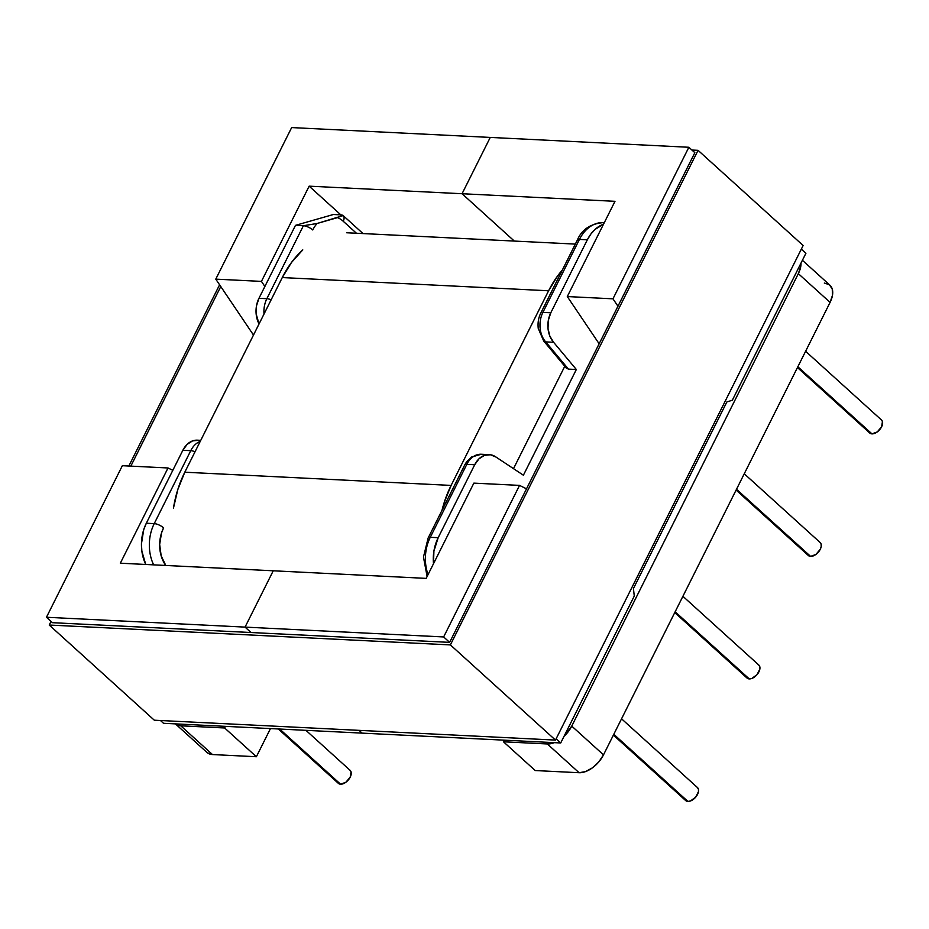 <?xml version="1.0" encoding="UTF-8"?>
<svg xmlns="http://www.w3.org/2000/svg" width="929" height="929" viewBox="0 0 929 929"><rect width="100%" height="100%" fill="white"/><g stroke="black" fill="none" stroke-linecap="round" stroke-linejoin="round"><path stroke-width="1.39" d="M736.105 490.071L808.404 555.554A8.767 5.109 -47.8 0 0 810.611 556.39L736.5 489.269L810.611 556.39A8.767 5.109 -47.8 0 0 819.285 550.955A8.767 5.109 -47.8 0 0 820.179 542.548L744.257 473.79M797.454 367.559L869.753 433.03A8.767 5.109 -47.8 0 0 871.959 433.878L797.848 366.758L871.959 433.878A8.767 5.109 -47.8 0 0 880.634 428.443A8.767 5.109 -47.8 0 0 881.528 420.036L805.606 351.278M674.756 612.583L747.055 678.065A8.767 5.109 -47.8 0 0 749.262 678.913L675.151 611.793L749.262 678.913A8.767 5.109 -47.8 0 0 757.936 673.479A8.767 5.109 -47.8 0 0 758.83 665.059L682.908 596.302M613.395 735.094L685.695 800.577A8.767 5.109 -47.8 0 0 687.913 801.425L613.802 734.305L687.913 801.425A8.767 5.109 -47.8 0 0 696.587 795.99A8.767 5.109 -47.8 0 0 697.47 787.571L621.559 718.814M278.305 728.975L338.365 783.356A8.767 5.109 -47.8 0 0 340.571 784.204L279.664 729.033L340.571 784.204A8.767 5.109 -47.8 0 0 349.246 778.769A8.767 5.109 -47.8 0 0 350.14 770.362L305.955 730.345M317.103 223.483L303.388 225.735A7.304 2.555 26.6 0 1 312.759 229.962A29.821 21.855 -87.2 0 1 317.103 223.483L337.541 217.63A29.821 21.855 -87.2 0 1 343.219 221.253L356.457 233.249L343.219 221.253A7.304 4.262 -47.8 0 0 343.207 215.633A7.304 4.262 -47.8 0 0 342.789 215.319L337.541 217.63A29.821 21.855 -87.2 0 1 343.219 221.253A7.304 4.262 132.2 0 0 343.161 215.586L317.103 223.483L303.388 225.735L266.855 298.697L258.959 298.302L256.497 305.827L256.16 313.979L259.052 323.931A22.273 16.327 92.8 0 1 258.959 298.302L295.492 225.341L258.959 298.302L266.855 298.697A22.273 16.327 92.8 0 0 264.022 314.014A22.273 16.327 -87.2 0 1 266.855 298.697A7.304 2.555 26.6 0 1 271.14 299.812A7.304 2.555 -153.4 0 0 266.855 298.697L303.388 225.735L295.492 225.341L303.388 225.735A7.304 2.555 -153.4 0 1 312.759 229.962A29.821 21.855 -87.2 0 1 317.103 223.483M165.792 565.471L161.17 555.844L159.66 544.464L161.495 533.037L163.585 527.858A7.304 2.555 -153.4 0 0 154.226 523.619L146.329 523.236L182.862 450.263L190.759 450.658L154.226 523.619L146.329 523.236L143.716 529.681L141.44 543.918L141.858 551.152L145.748 564.472A37.125 27.22 92.8 0 1 146.329 523.236L182.862 450.263L190.759 450.658A22.273 16.327 -87.2 0 1 200.246 441.368A22.273 16.327 92.8 0 0 190.759 450.658A7.304 2.555 26.6 0 1 195.044 451.773A7.304 2.555 -153.4 0 0 190.759 450.658L154.226 523.619A7.304 2.555 26.6 0 1 163.585 527.858A29.821 21.855 -87.2 0 0 165.792 565.471M198.585 440.288L192.605 440.892L187.124 444.364L182.862 450.263A22.273 16.327 92.8 0 1 197.378 440.172L200.769 440.334M333.418 214.494L295.492 225.341L333.418 214.494L341.326 214.889L333.418 214.494M225.445 726.35L224.632 727.976L180.76 725.804L175.407 723.865A22.215 12.96 132.2 0 0 180.76 725.804L212.509 754.557L256.381 756.729L270.467 728.58L256.381 756.729L224.632 727.976L180.76 725.804L212.509 754.557L256.381 756.729L224.632 727.976L225.445 726.35M207.446 752.85L212.509 754.557A22.215 12.96 -47.8 0 1 206.912 752.409L175.163 723.656M565.831 367.129L568.443 369.115L576.34 369.498L523.399 475.218L576.34 369.498L553.603 342.29L549.84 336.112L548.005 328.436L548.342 320.296L550.804 312.771L587.337 239.81L590.809 234.131L595.001 229.451L603.525 224.191A37.125 27.22 -87.2 0 0 587.337 239.81L550.804 312.771L542.908 312.376L579.441 239.415L587.337 239.81L579.441 239.415A7.304 2.555 -153.4 0 0 577.315 240.135A7.304 2.555 26.6 0 1 579.441 239.415A37.125 27.22 -87.2 0 1 603.327 222.565M153.645 564.867A37.125 27.22 -87.2 0 1 154.226 523.619A37.125 27.22 92.8 0 0 153.645 564.867M349.931 770.187L351.069 771.871L350.21 777.155L345.867 782.264L340.571 784.204L338.574 783.53L337.436 781.846M341.326 214.889L342.789 215.284L341.326 214.889M430.278 537.299L466.811 464.337L474.707 464.732L438.174 537.694L430.278 537.299A37.125 27.22 92.8 0 0 428.048 574.61A37.125 27.22 -87.2 0 1 430.278 537.299L466.811 464.337L474.707 464.732L478.969 458.833L484.45 455.349L490.431 454.757L496.098 457.114L523.399 475.218L496.098 457.114A22.273 16.327 -87.2 0 0 489.223 454.629A22.273 16.327 -87.2 0 0 474.707 464.732L438.174 537.694L430.278 537.299A7.304 2.555 -153.4 0 0 428.13 538.03A7.304 2.555 26.6 0 1 430.278 537.299M433.495 563.729L433.913 551.141L438.174 537.694A37.125 27.22 -87.2 0 0 433.495 563.729M571.753 726.106L564.031 736.337A22.215 12.96 132.2 0 0 571.753 726.106L798.336 273.649L571.753 726.106L603.502 754.859L830.085 302.389L603.502 754.859L571.753 726.106M554.334 742.654L547.344 743.966L503.472 741.795L504.296 740.169L503.472 741.795L535.22 770.547L579.092 772.719L585.572 771.593L592.493 767.795L598.787 761.931L603.502 754.859A22.215 12.96 -47.8 0 1 579.092 772.719L547.344 743.966L503.472 741.795L535.22 770.547L579.092 772.719L547.344 743.966A22.215 12.96 132.2 0 0 554.334 742.654M802.412 260.283L829.899 285.18A22.215 12.96 -47.8 0 1 830.085 302.389L798.336 273.649A22.215 12.96 132.2 0 0 800.972 263.174L800.752 266.46L798.336 273.649L830.085 302.389L832.5 295.213L832.245 289.024L829.376 284.738L824.302 283.043M427.119 576.479L423.461 557.063L428.141 538.019L464.674 465.057A7.304 2.555 26.6 0 1 466.811 464.337A7.304 2.555 -153.4 0 0 464.674 465.057L466.544 461.945L471.549 457.045L481.327 454.246A22.273 16.327 92.8 0 0 466.811 464.337A22.273 16.327 -87.2 0 1 481.152 454.235M697.261 787.397L698.399 789.093L698.503 791.543L695.682 797.163L690.468 800.972L687.913 801.425L685.904 800.752L684.778 799.056M758.621 664.885L759.748 666.581L759.852 669.019L757.03 674.651L751.816 678.46L749.262 678.913L747.264 678.24L746.126 676.544M553.603 342.29L576.34 369.498L568.443 369.115L545.706 341.895L553.603 342.29A22.273 16.327 -87.2 0 1 550.804 312.771L542.908 312.376A22.273 16.327 92.8 0 0 545.706 341.895L553.603 342.29M603.641 222.577A37.125 27.22 92.8 0 0 579.441 239.415L542.908 312.376A7.304 2.555 -153.4 0 0 540.771 313.108A7.304 2.555 26.6 0 1 540.771 313.096A7.304 2.555 26.6 0 1 542.908 312.376A22.273 16.327 -87.2 0 0 545.706 341.895L543.697 341.024L566.376 368.163L568.443 369.115L545.706 341.895L543.744 341.071L538.239 328.425C537.636 322.816 538.472 317.706 540.771 313.096L577.315 240.135C581.728 229.544 590.507 223.692 603.641 222.577L604.314 222.612M881.319 419.862L882.457 421.545L881.598 426.829L877.255 431.939L871.959 433.878L869.962 433.204L868.824 431.52M819.97 542.373L821.097 544.069L821.201 546.507L820.249 549.341L815.894 554.45L810.611 556.39L808.613 555.716L807.475 554.032M441.995 510.335A98.811 72.427 -87.2 0 1 451.122 485.414L184.801 472.211A98.811 72.427 92.8 0 0 173.444 508.163M441.995 510.346L444.178 502.589L451.122 485.414L548.598 290.765L282.277 277.562L184.801 472.211L451.122 485.414L548.598 290.765A98.811 72.427 -87.2 0 1 562.347 270.025M302.784 249.889A98.811 72.427 92.8 0 0 282.277 277.562L548.598 290.765L557.83 275.658L562.347 270.014M173.479 507.989L177.869 489.397L184.801 472.211L282.277 277.562L291.509 262.454L302.668 249.994M565.262 365.306L513.505 468.657L565.262 365.306M805.919 253.28L732.354 400.19L805.919 253.28L801.332 249.135L805.919 253.28M726.861 401.967L732.354 400.19L726.861 401.967L633.427 588.545L726.861 401.967M519.543 485.391L443.644 636.946L245.047 627.11L273.242 570.789L426.167 578.372L473.86 483.126L519.543 485.391L473.86 483.126L426.167 578.372L273.242 570.789L245.047 627.11L251.027 632.521L245.047 627.11L273.242 570.789L245.047 627.11L46.45 617.262L122.349 465.708L168.021 467.972L120.329 563.206L273.242 570.789L120.329 563.206L168.021 467.972L122.349 465.708L46.45 617.262L52.43 622.685L46.45 617.262L245.047 627.11L251.027 632.521L245.047 627.11L443.644 636.946L449.636 642.369L443.644 636.946L519.543 485.391L526.511 488.828L519.543 485.391M614.986 201.314L462.061 193.731L490.257 137.422L688.865 147.27L612.966 298.824L567.294 296.56L614.986 201.314L462.061 193.731L514.329 241.075L462.061 193.731L490.257 137.422L688.865 147.27L694.846 152.681L688.865 147.27L612.966 298.824L617.959 306.222L612.966 298.824L567.294 296.56L614.986 201.314M599.147 343.788L567.294 296.56L599.147 343.788M634.275 596.058L560.71 742.968L362.113 733.12L560.71 742.968L634.275 596.058L633.427 588.545L634.275 596.058M556.123 738.81L560.71 742.968L556.123 738.81M359.058 730.357L362.113 733.12L359.058 730.357L362.113 733.12L163.516 723.285L362.113 733.12L359.058 730.357M698.062 150.335L450.391 644.912L555.484 740.088L803.144 245.511L698.062 150.335L803.144 245.511L555.484 740.088L450.391 644.912L49.225 625.031L154.319 720.207L555.484 740.088L154.319 720.207L49.225 625.031L51.037 621.408L49.225 625.031L450.391 644.912L698.062 150.335L691.919 150.033L698.062 150.335M128.852 466.021L219.592 284.808L128.852 466.021M694.846 152.681L449.636 642.369L52.43 622.685L449.636 642.369L694.846 152.681M130.838 466.126L220.765 286.538L130.838 466.126M215.772 279.141L291.66 127.575L490.257 137.422L462.061 193.731L309.148 186.16L261.444 281.394L215.772 279.141L261.444 281.394L264.881 286.48L261.444 281.394L309.148 186.16L340.838 214.866L309.148 186.16L462.061 193.731L514.329 241.075L462.061 193.731L490.257 137.422L291.66 127.575L215.772 279.141L253.489 335.044L215.772 279.141M172.817 470.329L168.021 467.972L172.817 470.329M160.462 720.509L163.516 723.285L160.462 720.509M363.018 233.574L343.161 215.586M481.327 454.246L489.223 454.629M346.668 232.761L575.33 244.095"/></g></svg>
